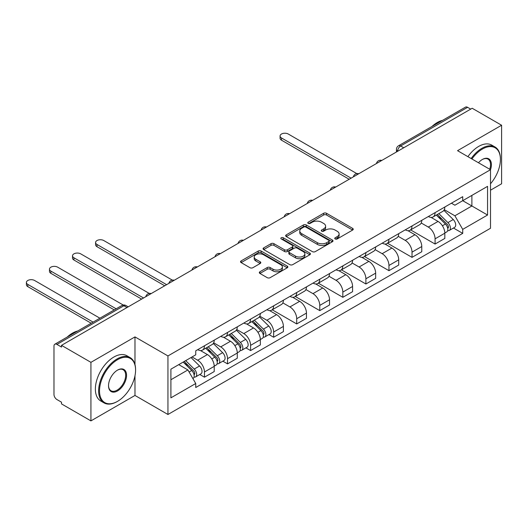 <?xml version="1.0" encoding="UTF-8"?>
<svg xmlns="http://www.w3.org/2000/svg" width="528" height="528" viewBox="0 0 528 528"><rect width="100%" height="100%" fill="white"/><g stroke="black" fill="none" stroke-linecap="round" stroke-linejoin="round"><path stroke-width="0.79" d="M335.188 238.953A1.439 0.832 0 0 0 337.22 238.953L352.638 230.05A2.053 1.188 0 0 0 353.239 229.211A2.053 1.188 0 0 0 352.638 228.373L326.515 213.292A2.053 1.188 0 0 0 323.611 213.292L308.194 222.196A1.439 0.832 0 0 0 307.778 222.783A1.439 0.832 0 0 0 308.194 223.37A1.439 0.832 0 0 0 310.226 223.37L312.226 222.215A6.567 3.788 0 0 1 321.512 222.215L323.684 223.476A6.567 3.788 0 0 1 325.611 226.156A6.567 3.788 0 0 1 323.684 228.835L321.691 229.984A1.439 0.832 0 0 0 321.268 230.571A1.439 0.832 0 0 0 321.691 231.158A1.439 0.832 0 0 0 323.723 231.158L325.717 230.01A6.567 3.788 0 0 1 335.003 230.01L337.181 231.264A6.567 3.788 0 0 1 339.108 233.944A6.567 3.788 0 0 1 337.181 236.623L335.188 237.778A1.439 0.832 0 0 0 334.765 238.366A1.439 0.832 0 0 0 335.188 238.953L335.188 237.778M259.915 271.768A2.053 1.188 0 0 0 259.314 272.606A2.053 1.188 0 0 0 259.915 273.445L267.241 277.675A2.053 1.188 0 0 0 270.145 277.675L287.265 267.788A2.053 1.188 0 0 0 287.866 266.95A2.053 1.188 0 0 0 287.265 266.112L261.149 251.038A2.053 1.188 0 0 0 258.245 251.038L241.124 260.918A2.053 1.188 0 0 0 240.524 261.756A2.053 1.188 0 0 0 241.124 262.594L249.975 267.709A2.053 1.188 0 0 0 252.879 267.709L260.205 263.472A2.053 1.188 0 0 0 260.806 262.64A2.053 1.188 0 0 0 260.205 261.802L255.816 259.268A5.491 3.168 0 0 1 254.206 257.024A5.491 3.168 0 0 1 257.598 254.093A5.491 3.168 0 0 1 263.578 254.786L280.771 264.713A5.491 3.168 0 0 1 282.381 266.95A5.491 3.168 0 0 1 278.989 269.881A5.491 3.168 0 0 1 273.009 269.194L270.145 267.538A2.053 1.188 0 0 0 267.241 267.538L259.915 271.768L259.915 273.445M167.95 355.938L134.983 336.904L90.928 362.34L61.512 345.352L472.184 108.26L501.6 125.242L457.545 150.678L490.512 169.706L167.95 355.938L167.95 414.487L490.512 228.254L490.512 169.706A12.751 7.366 -60 0 0 482.381 159.469L482.381 159.469A12.751 7.366 -60 0 0 478.474 162.756M312.371 251.618A2.053 1.188 0 0 0 315.269 251.618L332.396 241.738A2.053 1.188 0 0 0 332.996 240.9A2.053 1.188 0 0 0 332.396 240.062L306.273 224.981A2.053 1.188 0 0 0 303.369 224.981L286.249 234.868A2.053 1.188 0 0 0 285.648 235.706A2.053 1.188 0 0 0 286.249 236.544L312.371 251.618M281.82 239.263A1.439 0.832 0 0 1 283.272 239.461L283.272 237.758L309.83 253.09A2.053 1.188 0 0 1 310.431 253.922A2.053 1.188 0 0 1 309.83 254.76L292.71 264.647A2.053 1.188 0 0 1 289.806 264.647L263.683 249.566L263.683 247.896A2.053 1.188 0 0 0 263.083 248.728A2.053 1.188 0 0 0 263.683 249.566M263.683 247.896L271.016 243.665A2.053 1.188 0 0 1 273.913 243.665L284.506 249.777A2.053 1.188 0 0 0 287.41 249.777L292.274 246.972A2.053 1.188 0 0 0 292.875 246.134A2.053 1.188 0 0 0 292.274 245.296L281.246 238.927A1.439 0.832 0 0 1 280.823 238.346A1.439 0.832 0 0 1 281.708 237.574A1.439 0.832 0 0 1 283.272 237.758M90.928 362.34L90.928 420.889L61.512 403.907L61.512 402.197L56.932 399.551A4.184 2.416 -120 0 1 53.975 394.429L53.975 346.124A4.184 2.416 -120 0 1 54.839 344.21L121.81 305.547A4.184 2.416 60 0 1 123.895 305.752L56.932 344.414A4.184 2.416 -120 0 0 54.839 344.21M490.512 190.192L501.6 183.79L501.6 125.242M90.928 420.889L134.983 395.452L167.95 414.487M61.512 345.352L61.512 347.061L56.932 344.414M403.735 147.774L400.633 145.979A4.184 2.416 60 0 0 398.541 145.774L465.511 107.111A4.184 2.416 60 0 1 467.597 107.316L400.633 145.979A4.184 2.416 120 0 0 397.676 151.1L397.676 151.272M470.705 109.111L467.597 107.316M435.079 212.639A9.616 5.551 60 0 1 433.085 216.955L442.84 211.325A9.616 5.551 -120 0 0 444.833 207.002M421.232 222.994L428.274 227.06A9.616 5.551 60 0 1 435.079 238.841L444.833 233.204A9.616 5.551 -120 0 0 438.035 221.43L431.053 217.397M444.833 233.204L444.833 238.412L435.079 244.048L410.619 229.924M433.085 216.955A9.616 5.551 60 0 1 428.353 216.52M435.079 238.841L435.079 244.048M412.018 225.951A9.616 5.551 60 0 1 410.025 230.267L419.78 224.638A9.616 5.551 -120 0 0 421.773 220.321M387.559 243.243L412.018 257.36L421.773 251.731L421.773 246.523A9.616 5.551 -120 0 0 414.975 234.742L407.986 230.71M410.025 230.267A9.616 5.551 60 0 1 405.293 229.838M398.171 236.306L405.214 240.379A9.616 5.551 60 0 1 412.018 252.153L412.018 257.36M388.951 239.27A9.616 5.551 60 0 1 386.965 243.586L396.719 237.95A9.616 5.551 -120 0 0 398.713 233.633M364.498 256.555L388.951 270.673L398.713 265.043L398.713 259.835A9.616 5.551 -120 0 0 391.908 248.061L384.925 244.028M386.965 243.586A9.616 5.551 60 0 1 382.226 243.151M375.104 249.625L382.153 253.691A9.616 5.551 60 0 1 388.951 265.472L388.951 270.673M365.891 252.582A9.616 5.551 60 0 1 363.904 256.898L373.659 251.269A9.616 5.551 -120 0 0 375.652 246.946M341.438 269.867L365.891 283.991L375.652 278.355L375.652 273.148A9.616 5.551 -120 0 0 368.848 261.373L361.865 257.341M363.904 256.898A9.616 5.551 60 0 1 359.165 256.463M352.044 262.937L359.093 267.003A9.616 5.551 60 0 1 365.891 278.784L365.891 283.991M342.83 265.894A9.616 5.551 60 0 1 340.837 270.211L350.599 264.581A9.616 5.551 -120 0 0 352.585 260.264M318.371 283.186L342.83 297.304L352.585 291.674L352.585 286.466A9.616 5.551 -120 0 0 345.787 274.685L338.804 270.653M340.837 270.211A9.616 5.551 60 0 1 336.105 269.782M328.984 276.25L336.032 280.322A9.616 5.551 60 0 1 342.83 292.096L342.83 297.304M319.77 279.213A9.616 5.551 60 0 1 317.777 283.529L327.538 277.893A9.616 5.551 -120 0 0 329.525 273.577M295.31 296.498L319.77 310.616L329.525 304.986L329.525 299.779A9.616 5.551 -120 0 0 322.727 288.004L315.744 283.972M317.777 283.529A9.616 5.551 60 0 1 313.045 283.094M305.923 289.568L312.972 293.634A9.616 5.551 60 0 1 319.77 305.415L319.77 310.616M296.71 292.525A9.616 5.551 60 0 1 294.716 296.842L304.471 291.205A9.616 5.551 -120 0 0 306.464 286.889M272.25 309.811L296.71 323.935L306.464 318.298L306.464 313.091A9.616 5.551 -120 0 0 299.666 301.316L292.684 297.284M294.716 296.842A9.616 5.551 60 0 1 289.984 296.406M282.863 302.881L289.912 306.946A9.616 5.551 60 0 1 296.71 318.727L296.71 323.935M273.649 305.837A9.616 5.551 60 0 1 271.656 310.154L281.411 304.524A9.616 5.551 -120 0 0 283.404 300.208M268.97 334.547L273.649 337.247L283.404 331.617L283.404 326.41A9.616 5.551 -120 0 0 276.606 314.629L269.623 310.596M271.656 310.154A9.616 5.551 60 0 1 266.924 309.725M259.802 316.193L266.845 320.265A9.616 5.551 60 0 1 273.649 332.039L273.649 337.247M250.589 319.156A9.616 5.551 60 0 1 248.596 323.473L258.35 317.836A9.616 5.551 -120 0 0 260.344 313.52M245.909 347.86L250.589 350.559L260.344 344.929L260.344 339.722A9.616 5.551 -120 0 0 253.546 327.941L246.563 323.915M248.596 323.473A9.616 5.551 60 0 1 243.863 323.037M236.742 329.512L243.784 333.577A9.616 5.551 60 0 1 250.589 345.358L250.589 350.559M227.522 332.468A9.616 5.551 60 0 1 225.535 336.785L235.29 331.148A9.616 5.551 -120 0 0 237.283 326.832M222.849 361.172L227.528 363.878L237.283 358.241L237.283 353.034A9.616 5.551 -120 0 0 230.479 341.26L223.496 337.227M225.535 336.785A9.616 5.551 60 0 1 220.796 336.349M213.675 342.824L220.724 346.889A9.616 5.551 60 0 1 227.528 358.67L227.528 363.878M204.461 345.781A9.616 5.551 60 0 1 202.475 350.097L212.23 344.467A9.616 5.551 -120 0 0 214.223 340.151M199.789 374.491L204.461 377.19L214.223 371.56L214.223 366.353A9.616 5.551 -120 0 0 207.418 354.572L200.435 350.539M202.475 350.097A9.616 5.551 60 0 1 197.736 349.668M192.047 356.961L197.663 360.208A9.616 5.551 60 0 1 204.461 371.983L204.461 377.19M451.414 203.207L454.885 205.214L487.555 186.351L471.887 195.4L471.887 205.979L454.885 215.794L444.292 209.682M170.907 379.751L187.909 369.937L195.743 383.506L170.907 397.841L170.907 369.164L195.743 354.829L195.743 350.816L462.719 196.68L462.719 200.693L487.555 215.028L462.719 229.37L454.885 215.794M487.555 186.351L487.555 215.028M195.743 383.506L195.743 387.519L462.719 233.376L462.719 229.37M134.983 336.904L134.983 364.584M134.983 375.738L134.983 395.452M187.909 369.937L178.741 364.643M453.46 228.03L462.719 233.376M335.762 239.151L337.181 238.333A6.567 3.788 0 0 0 339.108 235.653L339.108 233.944M325.611 226.156L325.611 227.858A6.567 3.788 0 0 1 323.684 230.545L322.265 231.363M352.605 230.063L326.515 215.002A2.053 1.188 0 0 0 323.611 215.002L308.768 223.568M332.363 241.751L306.273 226.69A2.053 1.188 0 0 0 303.369 226.69L286.275 236.557M328.766 241.487A1.439 0.832 0 0 0 329.188 240.9A1.439 0.832 0 0 0 328.766 240.313L305.837 227.073A1.439 0.832 0 0 0 303.805 227.073L301.706 228.287A6.567 3.788 0 0 0 299.779 230.974A6.567 3.788 0 0 0 301.706 233.653L317.374 242.702A6.567 3.788 0 0 0 326.66 242.702L328.766 241.487L328.766 243.19A1.439 0.832 0 0 0 329.188 242.603L329.188 240.9M299.779 230.974L299.779 232.676A6.567 3.788 0 0 0 301.706 235.356L301.706 233.653M328.766 243.19L326.66 244.405A6.567 3.788 0 0 1 317.374 244.405L301.706 235.356M263.716 249.586L271.016 245.368L271.016 243.665M292.875 246.134L292.875 247.843A2.053 1.188 0 0 1 292.274 248.681L287.41 251.486A2.053 1.188 0 0 1 284.506 251.486L273.913 245.368A2.053 1.188 0 0 0 271.016 245.368M283.272 239.461L309.804 254.78M295.502 256.126A5.491 3.168 0 0 0 301.481 256.813A5.491 3.168 0 0 0 304.874 253.882A5.491 3.168 0 0 0 303.263 251.645L297.205 248.147A2.053 1.188 0 0 0 294.301 248.147L289.443 250.952A2.053 1.188 0 0 0 288.842 251.79A2.053 1.188 0 0 0 289.443 252.628L295.502 256.126L295.502 257.829A5.491 3.168 0 0 0 301.481 258.515A5.491 3.168 0 0 0 304.874 255.592L304.874 253.882M288.842 251.79L288.842 253.493A2.053 1.188 0 0 0 289.443 254.331L289.443 252.628M295.502 257.829L289.443 254.331M282.381 266.95L282.381 268.66A5.491 3.168 0 0 1 278.989 271.59A5.491 3.168 0 0 1 273.009 270.897L270.145 269.247A2.053 1.188 0 0 0 267.241 269.247L259.941 273.458M254.206 257.024L254.206 258.733A5.491 3.168 0 0 0 255.816 260.971L255.816 259.268M260.179 263.492L255.816 260.971M287.239 267.808L261.149 252.74A2.053 1.188 0 0 0 258.245 252.74L241.151 262.614M436.319 215.087L445.401 224.05A5.227 3.016 60 0 1 446.78 231.884L444.833 233.013M438.128 216.876L441.982 219.1M356.816 173.6L288.281 134.033A4.811 2.779 -0 0 0 283.041 133.432A4.811 2.779 -0 0 0 280.078 135.993A4.811 2.779 -0 0 0 281.483 137.96L351.107 178.16M437.323 214.507L447.275 224.321A2.508 1.445 60 0 1 447.935 228.083A2.508 1.445 60 0 1 447.704 228.175M438.834 213.635L447.916 222.598A5.227 3.016 60 0 1 449.295 230.439A5.227 3.016 60 0 1 447.718 230.604M443.916 210.329L453.235 219.529A5.227 3.016 60 0 1 454.615 227.363L449.295 230.439M349.186 179.269L281.483 140.177A4.811 2.779 180 0 1 280.078 138.217L280.078 135.993M490.512 183.777A25.502 14.725 120 0 0 500.419 159.469A25.502 14.725 120 0 0 482.381 149.054A25.502 14.725 120 0 0 471.913 158.968M471.148 158.532A26.136 15.088 -60 0 1 481.939 148.289A26.136 15.088 -60 0 1 495.007 146.989A26.136 15.088 -60 0 1 500.419 158.954L500.419 159.469M489.733 169.257A12.124 7.003 120 0 0 488.004 159.119A12.124 7.003 120 0 0 482.156 159.601M432.01 126.449A26.136 15.088 -60 0 1 437.296 122.509A26.136 15.088 -60 0 1 442.576 120.351M467.9 156.651A26.136 15.088 -60 0 1 478.685 146.408A26.136 15.088 -60 0 1 491.753 145.114L495.007 146.989M117.539 359.693A25.502 14.725 120 0 0 99.508 390.931A25.502 14.725 120 0 0 117.539 401.346L117.097 401.597A26.136 15.088 -60 0 1 104.029 402.897A26.136 15.088 -60 0 1 100.023 381.955A26.136 15.088 -60 0 1 117.097 358.928A26.136 15.088 -60 0 1 130.165 357.628A26.136 15.088 -60 0 1 135.577 369.593L135.577 370.108A25.502 14.725 120 0 0 117.539 359.693M117.539 370.108L117.539 370.108A12.751 7.366 -60 0 1 126.555 375.309A12.751 7.366 -60 0 1 117.539 390.931A12.751 7.366 -60 0 1 108.524 385.724A12.751 7.366 -60 0 1 117.539 370.108L117.539 370.108M108.524 385.466A12.124 7.003 120 0 0 111.032 390.766A12.124 7.003 120 0 0 117.097 390.166A12.124 7.003 120 0 0 125.017 379.48A12.124 7.003 120 0 0 123.163 369.758A12.124 7.003 120 0 0 117.315 370.24M67.168 337.088A26.136 15.088 -60 0 1 72.455 333.148A26.136 15.088 -60 0 1 77.735 330.99M104.029 402.897L100.775 401.016A26.136 15.088 -60 0 1 96.776 380.074A26.136 15.088 -60 0 1 113.843 357.047A26.136 15.088 -60 0 1 126.911 355.753L130.165 357.628M117.097 401.597L117.539 401.346A25.502 14.725 120 0 0 135.577 370.108M251.83 321.605L260.911 330.568A5.227 3.016 60 0 1 262.291 338.402L260.344 339.53M253.638 323.393L257.492 325.618M172.326 280.117L103.792 240.55A4.811 2.779 -0 0 0 98.551 239.943A4.811 2.779 -0 0 0 95.581 242.51A4.811 2.779 -0 0 0 96.994 244.471L166.617 284.671M252.833 321.024L262.786 330.838A2.508 1.445 60 0 1 263.446 334.6A2.508 1.445 60 0 1 263.215 334.686M254.338 320.153L263.426 329.116A5.227 3.016 60 0 1 264.805 336.95A5.227 3.016 60 0 1 263.228 337.121M259.426 316.846L268.745 326.04A5.227 3.016 60 0 1 270.125 333.881L264.805 336.95M164.696 285.78L96.994 246.695A4.811 2.779 180 0 1 95.581 244.728L95.581 242.51M228.769 334.917L237.851 343.88A5.227 3.016 60 0 1 239.23 351.714L237.277 352.843M230.578 336.706L234.432 338.93M149.266 293.429L80.731 253.862A4.811 2.779 -0 0 0 75.491 253.262A4.811 2.779 -0 0 0 72.521 255.823A4.811 2.779 -0 0 0 73.933 257.789L143.557 297.983M229.772 334.336L239.725 344.15A2.508 1.445 60 0 1 240.385 347.912A2.508 1.445 60 0 1 240.154 348.005M231.277 333.465L240.365 342.428A5.227 3.016 60 0 1 241.745 350.269A5.227 3.016 60 0 1 240.167 350.434M236.366 330.158L245.685 339.359A5.227 3.016 60 0 1 247.064 347.193L241.745 350.269M141.636 299.099L73.933 260.007A4.811 2.779 180 0 1 72.521 258.047L72.521 255.823M205.702 348.229L214.79 357.192A5.227 3.016 60 0 1 216.17 365.033L214.216 366.155M207.517 350.018L211.365 352.242M123.248 305.039L57.671 267.175A4.811 2.779 -0 0 0 52.43 266.574A4.811 2.779 -0 0 0 49.46 269.141A4.811 2.779 -0 0 0 50.873 271.102L116.167 308.801M206.712 347.648L216.658 357.463A2.508 1.445 60 0 1 217.325 361.225A2.508 1.445 60 0 1 217.094 361.317M208.217 346.784L217.305 355.747A5.227 3.016 60 0 1 218.684 363.581A5.227 3.016 60 0 1 217.1 363.746M213.299 343.477L222.625 352.671A5.227 3.016 60 0 1 224.004 360.505L218.684 363.581M114.246 309.91L50.873 273.319A4.811 2.779 180 0 1 49.46 271.359L49.46 269.141M183.183 362.076L191.73 370.511A5.227 3.016 60 0 1 193.109 378.345L192.845 378.497M184.457 363.337L188.305 365.554M99.904 318.193L34.61 280.493A4.811 2.779 -0 0 0 29.37 279.886A4.811 2.779 -0 0 0 26.4 282.454A4.811 2.779 -0 0 0 27.806 284.414L93.106 322.113M184.193 361.495L193.598 370.781A2.508 1.445 60 0 1 194.264 374.543A2.508 1.445 60 0 1 194.033 374.629M185.698 360.631L194.245 369.059A5.227 3.016 60 0 1 195.617 376.893A5.227 3.016 60 0 1 194.04 377.065M191.017 357.555L199.564 365.983A5.227 3.016 60 0 1 200.944 373.824L195.617 376.893M91.186 323.228L27.806 286.638A4.811 2.779 180 0 1 26.4 284.671L26.4 282.454M397.822 151.186L397.676 151.1A4.184 2.416 0 0 1 396.449 149.398L396.449 151.978M227.528 358.67L237.283 353.034M250.589 345.358L260.344 339.722M273.649 332.039L283.404 326.41M296.71 318.727L306.464 313.091M319.77 305.415L329.525 299.779M342.83 292.096L352.585 286.466M365.891 278.784L375.652 273.148M388.951 265.472L398.713 259.835M412.018 252.153L421.773 246.523M204.461 371.983L214.223 366.353M197.663 360.208L207.418 354.572M220.724 346.889L230.479 341.26M243.784 333.577L253.546 327.941M266.845 320.265L276.606 314.629M289.912 306.946L299.666 301.316M312.972 293.634L322.727 288.004M336.032 280.322L345.787 274.685M359.093 267.003L368.848 261.373M382.153 253.691L391.908 248.061M405.214 240.379L414.975 234.742M428.274 227.06L438.035 221.43M381.454 160.637A4.184 2.416 120 0 0 379.606 161.707M358.393 173.956A4.184 2.416 120 0 0 356.545 175.019M335.326 187.268A4.184 2.416 120 0 0 333.485 188.338M312.266 200.581A4.184 2.416 120 0 0 310.418 201.65M289.205 213.899A4.184 2.416 120 0 0 287.357 214.962M266.145 227.212A4.184 2.416 120 0 0 264.297 228.281M243.085 240.524A4.184 2.416 120 0 0 241.237 241.593M220.024 253.843A4.184 2.416 120 0 0 218.176 254.905M196.964 267.155A4.184 2.416 120 0 0 195.116 268.217M173.897 280.467A4.184 2.416 120 0 0 172.055 281.536M150.836 293.786A4.184 2.416 120 0 0 148.995 294.848M127.004 307.547L123.895 305.752A4.184 2.416 120 0 1 125.987 305.547A4.184 4.184 0 0 0 121.81 305.547M337.181 238.333L337.181 236.623M321.691 231.158L321.691 229.984M323.684 230.545L323.684 228.835M308.194 223.37L308.194 222.196M323.611 215.002L323.611 213.292M326.515 215.002L326.515 213.292M352.638 230.05L352.638 228.373M286.249 236.544L286.249 234.868M303.369 226.69L303.369 224.981M306.273 226.69L306.273 224.981M332.396 241.738L332.396 240.062M317.374 244.405L317.374 242.702M326.66 244.405L326.66 242.702M273.913 245.368L273.913 243.665M284.506 251.486L284.506 249.777M287.41 251.486L287.41 249.777M292.274 248.681L292.274 246.972M309.83 254.76L309.83 253.09M267.241 269.247L267.241 267.538M270.145 269.247L270.145 267.538M273.009 270.897L273.009 269.194M260.205 263.472L260.205 261.802M241.124 262.594L241.124 260.918M258.245 252.74L258.245 251.038M261.149 252.74L261.149 251.038M287.265 267.788L287.265 266.112M445.401 224.05L442.398 225.786M448.457 226.934L447.513 227.476M453.235 219.529L447.916 222.598M281.483 140.177L281.483 137.96M260.911 330.568L257.908 332.297M263.967 333.452L263.023 333.993M268.745 326.04L263.426 329.116M96.994 246.695L96.994 244.471M237.851 343.88L234.848 345.616M240.907 346.764L239.963 347.305M245.685 339.359L240.365 342.428M73.933 260.007L73.933 257.789M214.79 357.192L211.787 358.928M217.84 360.076L216.902 360.624M222.625 352.671L217.305 355.747M50.873 273.319L50.873 271.102M191.73 370.511L189.11 372.022M194.779 373.395L193.842 373.936M199.564 365.983L194.245 369.059M27.806 286.638L27.806 284.414M381.803 160.433A4.184 4.184 0 0 0 376.444 163.535M358.743 173.752A4.184 4.184 0 0 0 353.377 176.847M335.683 187.064A4.184 4.184 0 0 0 330.317 190.159M312.622 200.376A4.184 4.184 0 0 0 307.256 203.478M289.562 213.695A4.184 4.184 0 0 0 284.196 216.79M266.501 227.007A4.184 4.184 0 0 0 261.136 230.102M243.441 240.319A4.184 4.184 0 0 0 238.075 243.421M220.374 253.638A4.184 4.184 0 0 0 215.015 256.733M197.314 266.95A4.184 4.184 0 0 0 191.948 270.046M174.253 280.262A4.184 4.184 0 0 0 168.887 283.364M151.193 293.581A4.184 4.184 0 0 0 145.827 296.677M128.225 306.841L125.987 305.547M398.541 145.774A4.184 4.184 0 0 0 396.449 149.398"/></g></svg>
